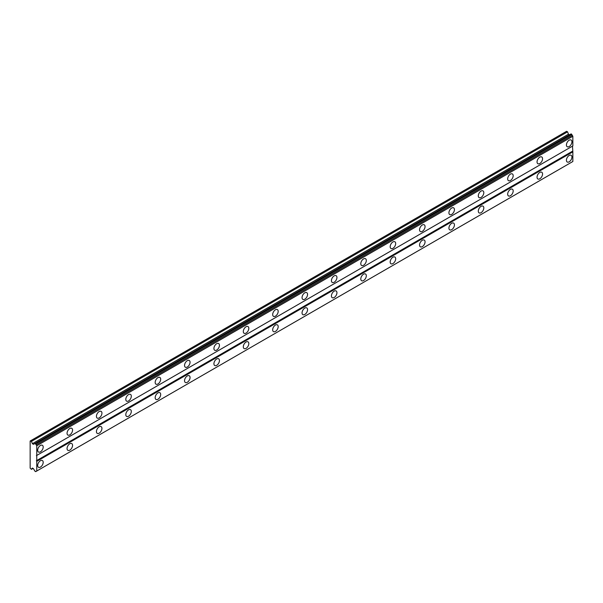 <?xml version="1.0" encoding="UTF-8"?>
<svg xmlns="http://www.w3.org/2000/svg" width="603" height="603" viewBox="0 0 603 603"><rect width="100%" height="100%" fill="white"/><g stroke="black" fill="none" stroke-linecap="round" stroke-linejoin="round"><path stroke-width="0.9" d="M569.179 146.559A3.897 2.246 120 0 0 571.719 143.13A3.897 2.246 120 0 0 571.124 140.009A3.897 2.246 120 0 0 569.179 140.198A3.897 2.246 120 0 0 566.632 143.635A3.897 2.246 120 0 0 567.235 146.755A3.897 2.246 120 0 0 569.179 146.559M40.431 451.828A3.897 2.246 120 0 0 42.979 448.398A3.897 2.246 120 0 0 42.376 445.278A3.897 2.246 120 0 0 40.431 445.466A3.897 2.246 120 0 0 37.883 448.903A3.897 2.246 120 0 0 38.486 452.024A3.897 2.246 120 0 0 40.431 451.828M69.805 434.869A3.897 2.246 120 0 0 72.352 431.439A3.897 2.246 120 0 0 71.757 428.318A3.897 2.246 120 0 0 69.805 428.507A3.897 2.246 120 0 0 67.265 431.944A3.897 2.246 120 0 0 67.86 435.065A3.897 2.246 120 0 0 69.805 434.869M99.178 417.909A3.897 2.246 120 0 0 101.726 414.48A3.897 2.246 120 0 0 101.131 411.359A3.897 2.246 120 0 0 99.178 411.548A3.897 2.246 120 0 0 96.638 414.985A3.897 2.246 120 0 0 97.234 418.105A3.897 2.246 120 0 0 99.178 417.909M128.552 400.95A3.897 2.246 120 0 0 131.1 397.52A3.897 2.246 120 0 0 130.504 394.4A3.897 2.246 120 0 0 128.552 394.588A3.897 2.246 120 0 0 126.012 398.025A3.897 2.246 120 0 0 126.607 401.146A3.897 2.246 120 0 0 128.552 400.95M157.933 383.99A3.897 2.246 120 0 0 160.473 380.561A3.897 2.246 120 0 0 159.878 377.44A3.897 2.246 120 0 0 157.933 377.629A3.897 2.246 120 0 0 155.386 381.066A3.897 2.246 120 0 0 155.981 384.186A3.897 2.246 120 0 0 157.933 383.99M187.307 367.031A3.897 2.246 120 0 0 189.847 363.601A3.897 2.246 120 0 0 189.252 360.481A3.897 2.246 120 0 0 187.307 360.669A3.897 2.246 120 0 0 184.759 364.106A3.897 2.246 120 0 0 185.355 367.227A3.897 2.246 120 0 0 187.307 367.031M216.681 350.072A3.897 2.246 120 0 0 219.228 346.642A3.897 2.246 120 0 0 218.625 343.522A3.897 2.246 120 0 0 216.681 343.71A3.897 2.246 120 0 0 214.133 347.147A3.897 2.246 120 0 0 214.736 350.268A3.897 2.246 120 0 0 216.681 350.072M246.054 333.112A3.897 2.246 120 0 0 248.602 329.683A3.897 2.246 120 0 0 247.999 326.562A3.897 2.246 120 0 0 246.054 326.751A3.897 2.246 120 0 0 243.514 330.188A3.897 2.246 120 0 0 244.109 333.308A3.897 2.246 120 0 0 246.054 333.112M275.428 316.153A3.897 2.246 120 0 0 277.975 312.723A3.897 2.246 120 0 0 277.38 309.603A3.897 2.246 120 0 0 275.428 309.791A3.897 2.246 120 0 0 272.888 313.228A3.897 2.246 120 0 0 273.483 316.349A3.897 2.246 120 0 0 275.428 316.153M304.801 299.194A3.897 2.246 120 0 0 307.349 295.764A3.897 2.246 120 0 0 306.754 292.643A3.897 2.246 120 0 0 304.801 292.832A3.897 2.246 120 0 0 302.261 296.269A3.897 2.246 120 0 0 302.857 299.389A3.897 2.246 120 0 0 304.801 299.194M334.183 282.234A3.897 2.246 120 0 0 336.723 278.805A3.897 2.246 120 0 0 336.127 275.684A3.897 2.246 120 0 0 334.183 275.873A3.897 2.246 120 0 0 331.635 279.31A3.897 2.246 120 0 0 332.23 282.43A3.897 2.246 120 0 0 334.183 282.234M363.556 265.275A3.897 2.246 120 0 0 366.096 261.845A3.897 2.246 120 0 0 365.501 258.725A3.897 2.246 120 0 0 363.556 258.913A3.897 2.246 120 0 0 361.009 262.35A3.897 2.246 120 0 0 361.604 265.471A3.897 2.246 120 0 0 363.556 265.275M392.93 248.315A3.897 2.246 120 0 0 395.47 244.886A3.897 2.246 120 0 0 394.875 241.765A3.897 2.246 120 0 0 392.93 241.954A3.897 2.246 120 0 0 390.382 245.391A3.897 2.246 120 0 0 390.985 248.511A3.897 2.246 120 0 0 392.93 248.315M422.304 231.356A3.897 2.246 120 0 0 424.851 227.926A3.897 2.246 120 0 0 424.248 224.806A3.897 2.246 120 0 0 422.304 224.994A3.897 2.246 120 0 0 419.763 228.431A3.897 2.246 120 0 0 420.359 231.552A3.897 2.246 120 0 0 422.304 231.356M451.677 214.397A3.897 2.246 120 0 0 454.225 210.967A3.897 2.246 120 0 0 453.629 207.847A3.897 2.246 120 0 0 451.677 208.035A3.897 2.246 120 0 0 449.137 211.472A3.897 2.246 120 0 0 449.732 214.593A3.897 2.246 120 0 0 451.677 214.397M481.051 197.437A3.897 2.246 120 0 0 483.598 194.008A3.897 2.246 120 0 0 483.003 190.887A3.897 2.246 120 0 0 481.051 191.076A3.897 2.246 120 0 0 478.511 194.513A3.897 2.246 120 0 0 479.106 197.633A3.897 2.246 120 0 0 481.051 197.437M510.432 180.478A3.897 2.246 120 0 0 512.972 177.048A3.897 2.246 120 0 0 512.377 173.928A3.897 2.246 120 0 0 510.432 174.116A3.897 2.246 120 0 0 507.884 177.553A3.897 2.246 120 0 0 508.48 180.674A3.897 2.246 120 0 0 510.432 180.478M539.806 163.519A3.897 2.246 120 0 0 542.346 160.089A3.897 2.246 120 0 0 541.75 156.968A3.897 2.246 120 0 0 539.806 157.157A3.897 2.246 120 0 0 537.258 160.594A3.897 2.246 120 0 0 537.853 163.714A3.897 2.246 120 0 0 539.806 163.519M569.179 161.823A3.897 2.246 120 0 0 571.719 158.393A3.897 2.246 120 0 0 571.124 155.273A3.897 2.246 120 0 0 569.179 155.461A3.897 2.246 120 0 0 566.632 158.898A3.897 2.246 120 0 0 567.235 162.019A3.897 2.246 120 0 0 569.179 161.823M40.431 467.091A3.897 2.246 120 0 0 42.979 463.662A3.897 2.246 120 0 0 42.376 460.541A3.897 2.246 120 0 0 40.431 460.73A3.897 2.246 120 0 0 37.883 464.167A3.897 2.246 120 0 0 38.486 467.287A3.897 2.246 120 0 0 40.431 467.091M69.805 450.132A3.897 2.246 120 0 0 72.352 446.702A3.897 2.246 120 0 0 71.757 443.582A3.897 2.246 120 0 0 69.805 443.77A3.897 2.246 120 0 0 67.265 447.207A3.897 2.246 120 0 0 67.86 450.328A3.897 2.246 120 0 0 69.805 450.132M99.178 433.173A3.897 2.246 120 0 0 101.726 429.743A3.897 2.246 120 0 0 101.131 426.623A3.897 2.246 120 0 0 99.178 426.811A3.897 2.246 120 0 0 96.638 430.248A3.897 2.246 120 0 0 97.234 433.369A3.897 2.246 120 0 0 99.178 433.173M128.552 416.213A3.897 2.246 120 0 0 131.1 412.784A3.897 2.246 120 0 0 130.504 409.663A3.897 2.246 120 0 0 128.552 409.852A3.897 2.246 120 0 0 126.012 413.289A3.897 2.246 120 0 0 126.607 416.409A3.897 2.246 120 0 0 128.552 416.213M157.933 399.254A3.897 2.246 120 0 0 160.473 395.824A3.897 2.246 120 0 0 159.878 392.704A3.897 2.246 120 0 0 157.933 392.892A3.897 2.246 120 0 0 155.386 396.329A3.897 2.246 120 0 0 155.981 399.45A3.897 2.246 120 0 0 157.933 399.254M187.307 382.294A3.897 2.246 120 0 0 189.847 378.865A3.897 2.246 120 0 0 189.252 375.744A3.897 2.246 120 0 0 187.307 375.933A3.897 2.246 120 0 0 184.759 379.37A3.897 2.246 120 0 0 185.355 382.49A3.897 2.246 120 0 0 187.307 382.294M216.681 365.335A3.897 2.246 120 0 0 219.228 361.906A3.897 2.246 120 0 0 218.625 358.785A3.897 2.246 120 0 0 216.681 358.973A3.897 2.246 120 0 0 214.133 362.411A3.897 2.246 120 0 0 214.736 365.531A3.897 2.246 120 0 0 216.681 365.335M246.054 348.376A3.897 2.246 120 0 0 248.602 344.946A3.897 2.246 120 0 0 247.999 341.826A3.897 2.246 120 0 0 246.054 342.014A3.897 2.246 120 0 0 243.514 345.451A3.897 2.246 120 0 0 244.109 348.572A3.897 2.246 120 0 0 246.054 348.376M275.428 331.416A3.897 2.246 120 0 0 277.975 327.987A3.897 2.246 120 0 0 277.38 324.866A3.897 2.246 120 0 0 275.428 325.055A3.897 2.246 120 0 0 272.888 328.492A3.897 2.246 120 0 0 273.483 331.612A3.897 2.246 120 0 0 275.428 331.416M304.801 314.457A3.897 2.246 120 0 0 307.349 311.027A3.897 2.246 120 0 0 306.754 307.907A3.897 2.246 120 0 0 304.801 308.095A3.897 2.246 120 0 0 302.261 311.532A3.897 2.246 120 0 0 302.857 314.653A3.897 2.246 120 0 0 304.801 314.457M334.183 297.498A3.897 2.246 120 0 0 336.723 294.068A3.897 2.246 120 0 0 336.127 290.947A3.897 2.246 120 0 0 334.183 291.136A3.897 2.246 120 0 0 331.635 294.573A3.897 2.246 120 0 0 332.23 297.694A3.897 2.246 120 0 0 334.183 297.498M363.556 280.538A3.897 2.246 120 0 0 366.096 277.109A3.897 2.246 120 0 0 365.501 273.988A3.897 2.246 120 0 0 363.556 274.177A3.897 2.246 120 0 0 361.009 277.614A3.897 2.246 120 0 0 361.604 280.734A3.897 2.246 120 0 0 363.556 280.538M392.93 263.579A3.897 2.246 120 0 0 395.47 260.149A3.897 2.246 120 0 0 394.875 257.029A3.897 2.246 120 0 0 392.93 257.217A3.897 2.246 120 0 0 390.382 260.654A3.897 2.246 120 0 0 390.985 263.775A3.897 2.246 120 0 0 392.93 263.579M422.304 246.619A3.897 2.246 120 0 0 424.851 243.19A3.897 2.246 120 0 0 424.248 240.069A3.897 2.246 120 0 0 422.304 240.258A3.897 2.246 120 0 0 419.763 243.695A3.897 2.246 120 0 0 420.359 246.815A3.897 2.246 120 0 0 422.304 246.619M451.677 229.66A3.897 2.246 120 0 0 454.225 226.231A3.897 2.246 120 0 0 453.629 223.11A3.897 2.246 120 0 0 451.677 223.298A3.897 2.246 120 0 0 449.137 226.736A3.897 2.246 120 0 0 449.732 229.856A3.897 2.246 120 0 0 451.677 229.66M481.051 212.701A3.897 2.246 120 0 0 483.598 209.271A3.897 2.246 120 0 0 483.003 206.151A3.897 2.246 120 0 0 481.051 206.339A3.897 2.246 120 0 0 478.511 209.776A3.897 2.246 120 0 0 479.106 212.897A3.897 2.246 120 0 0 481.051 212.701M510.432 195.741A3.897 2.246 120 0 0 512.972 192.312A3.897 2.246 120 0 0 512.377 189.191A3.897 2.246 120 0 0 510.432 189.38A3.897 2.246 120 0 0 507.884 192.817A3.897 2.246 120 0 0 508.48 195.937A3.897 2.246 120 0 0 510.432 195.741M539.806 178.782A3.897 2.246 120 0 0 542.346 175.352A3.897 2.246 120 0 0 541.75 172.232A3.897 2.246 120 0 0 539.806 172.42A3.897 2.246 120 0 0 537.258 175.857A3.897 2.246 120 0 0 537.853 178.978A3.897 2.246 120 0 0 539.806 178.782M30.15 441.019L30.15 468.154L31.469 469.338L32.381 468.041L33.436 468.644L34.363 470.257A1.078 0.626 60 0 1 34.891 471.177L35.69 471.636A1.078 0.626 60 0 1 35.886 471.358A1.078 0.626 60 0 1 36.218 471.327L36.76 471.018L36.76 445.783L36.218 444.848A1.078 0.626 60 0 1 35.69 443.929L34.891 443.469A1.078 0.626 60 0 1 34.695 443.74A1.078 0.626 60 0 1 34.363 443.778L33.436 444.313L32.381 443.702L31.469 441.358L30.15 441.019M35.012 443.401L571.101 133.889L571.78 134.416A1.078 0.626 -120 0 0 572.315 135.343L572.85 136.27L572.85 145.926L36.76 455.431M36.76 471.018L572.85 161.506L572.85 151.858L572.481 146.137L36.391 455.642M572.315 161.823L36.218 471.327M571.78 162.124L35.69 471.636M30.519 440.808L566.609 131.296L567.566 131.846L568.471 134.198L569.526 134.801M36.76 445.783L572.85 136.27M572.481 151.225L36.391 460.73M36.76 461.37L572.85 151.858M33.052 468.425L31.469 469.338M31.469 441.358L567.566 131.846M568.471 134.198L32.381 443.702M34.891 443.469L34.363 443.778M36.218 444.848L572.315 135.343M35.69 443.929L571.78 134.416M35.569 443.725L571.659 134.213"/></g></svg>
